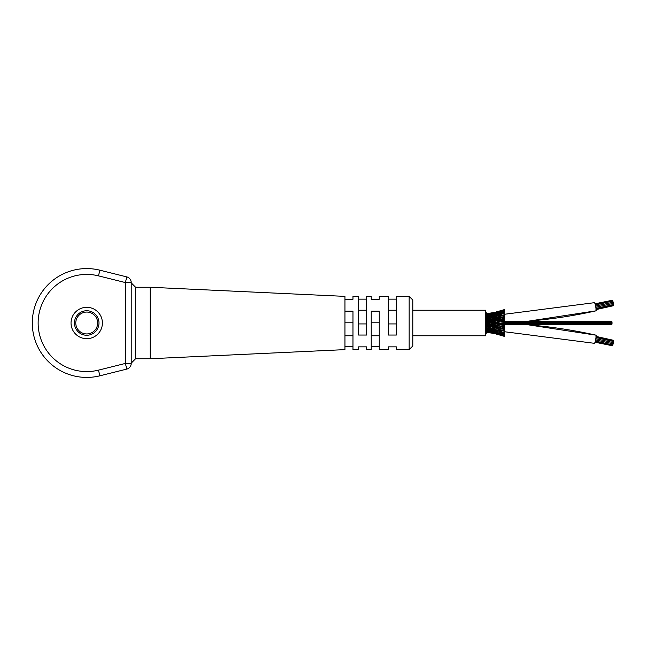 <?xml version="1.0" encoding="UTF-8"?>
<svg xmlns="http://www.w3.org/2000/svg" width="646" height="646" viewBox="0 0 646 646"><rect width="100%" height="100%" fill="white"/><g stroke="black" fill="none" stroke-linecap="round" stroke-linejoin="round"><path stroke-width="0.97" d="M409.152 296.377L409.152 349.623L412.802 345.981L412.802 300.019L409.152 296.377L396.337 296.377L396.337 335.04L388.311 335.04L388.311 296.377L379.25 296.377L379.25 299.251L379.25 296.377M352.982 299.251L352.982 296.377L352.982 299.251L344.964 299.251L344.964 311.162L352.982 311.162L352.982 349.623L358.611 349.623L358.611 346.854L366.637 346.854L366.637 349.623L371.224 349.623L371.224 311.162L379.25 311.162L379.25 349.623L388.311 349.623L388.311 346.854L396.337 346.854L396.337 349.623L409.152 349.623M352.982 346.749L344.964 346.749M379.25 299.251L371.224 299.251L371.224 296.377L366.637 296.377L366.637 335.04L358.611 335.04L358.611 296.377L352.982 296.377M379.25 346.749L371.224 346.749M388.311 299.146L396.337 299.146M358.611 299.146L366.637 299.146M358.611 323.929L366.637 323.929M388.311 323.929L396.337 323.929M379.25 322.184L371.224 322.184M344.964 311.162L344.964 349.623L150.187 358.74L150.187 287.26L344.964 296.377L344.964 299.251M352.982 322.184L344.964 322.184M95.632 329.347A10.942 10.942 0 0 0 87.767 312.107A10.942 10.942 0 0 0 76.761 327.538A10.942 10.942 0 0 0 95.632 329.347M99.492 332.101A15.682 15.682 0 0 1 72.449 329.508A15.682 15.682 0 0 1 88.219 307.391A15.682 15.682 0 0 1 99.492 332.101M99.888 375.802A54.417 54.417 0 0 1 32.3 323A54.417 54.417 0 0 1 99.888 270.198L126.794 276.908A5.838 5.838 0 0 1 131.219 282.568A5.838 5.838 0 0 0 126.794 276.908L125.381 282.568L131.219 282.568L131.219 363.432A5.838 5.838 0 0 1 126.794 369.092A5.838 5.838 0 0 0 131.219 363.432L125.381 363.432L126.794 369.092L99.888 375.802L98.475 370.142A48.587 48.587 0 0 1 38.138 323A48.587 48.587 0 0 1 98.475 275.858L125.381 282.568L125.381 363.432L98.475 370.142M131.219 282.875L135.595 287.252L150.187 287.252M488.005 319.294L486.462 319.948M486.22 318.866L491.525 318.914L492.058 319.52L490.193 319.851M488.231 323.791A60.724 45.018 -29.1 0 0 488.005 323.88L488.005 324.696L491.695 323.824L492.058 324.768L494.053 324.728L494.626 324.558L494.626 323.178L495.256 323L494.626 322.822L494.626 322.071L498.05 322.306L498.05 323L495.296 323M497.065 322.079L498.05 321.821L498.05 321.005L504.461 320.392L504.461 319.52L498.05 319.996L498.05 319.067L504.461 319.092M504.461 324.171L499.374 323.969L498.05 324.179L498.05 324.995L504.461 324.809L504.461 323.42L498.05 323L498.05 323.694L499.366 323.977M489.91 319.964L489.91 320.44L488.005 320.731L488.005 321.304L489.62 321.433L489.91 320.44L492.058 320.448L492.058 319.52L494.626 319.73L494.626 320.238L492.058 320.448M488.287 320.699L488.005 319.657L490.306 319.762M491.695 320.553L492.058 321.232L489.91 321.312M494.626 321.45L494.626 322.071L492.058 322.047L492.058 321.232L494.626 321.11L494.626 320.238L498.05 320.432L498.05 321.005L494.626 321.11M495.296 321.224A60.724 45.018 -29.1 0 0 494.626 321.442L494.085 321.296M488.005 317.808L486.462 318.535M486.22 317.396L488.005 317.767L488.005 316.718L486.462 317.259M489.91 318.51L490.306 319.923M488.005 318.809L488.005 318.115L489.91 318.413L489.91 317.323L488.005 317.606M501.562 323L504.461 322.58L504.461 321.829L498.05 321.821M504.461 321.829L504.461 321.24M504.461 321.191L501.506 320.973M492.058 319.108L492.462 318.946M494.626 319.77L495.296 319.512M498.05 320.473L498.05 320.432A60.724 45.018 -29.1 0 1 499.487 320.061M488.005 316.564L492.058 317.566L490.193 318.397M486.22 316.088L488.005 316.467L488.005 315.353L486.462 316.16M489.91 317.121L489.91 315.999L488.005 316.467M492.058 317.654L492.058 316.459L490.193 317.081M489.91 318.115L490.435 318.203M494.626 318.187L492.648 318.833M492.058 318.607L492.058 317.913L504.461 317.073M504.461 319.52L504.461 319.003M495.417 319.617L494.626 319.479L494.626 318.494L498.05 318.615L498.05 319.067L495.417 319.455M486.22 314.99L488.005 315.353L488.005 314.44L486.22 314.868M489.91 315.959L494.626 316.588L492.462 317.501M488.005 315.514L489.91 315.797L489.91 314.764L488.247 315.514M492.058 316.37L492.058 315.046L489.91 315.797M489.91 316.976L490.621 316.758M492.058 317.348L492.825 317.267M494.626 316.685L494.626 315.466L492.462 316.225M494.626 317.679L494.626 316.887L498.05 316.903L498.05 318.292L499.721 318.365M498.05 316.952L504.461 315.28L501.506 315.498M501.32 319.067L504.461 318.3L504.461 317.315L498.05 318.615M504.461 317.315L504.461 316.911M498.05 317.945L496.831 318.704M486.478 314.158L488.005 314.44L488.005 313.77L486.22 314.077M486.22 314.142L487.722 314.634M488.005 314.44L489.91 313.964L489.91 314.764L488.005 314.537L486.462 315.264M488.812 314.586L489.595 314.925M489.91 314.893L491.695 315.248M492.058 315.208L500.642 315.296M494.626 315.426L494.626 314.271L492.058 315.046L492.058 314.093L490.249 314.877M498.05 316.5L498.05 315.611L495.296 316.435M498.05 315.458L498.05 314.198L495.296 315.175M494.626 316.443L495.87 316.136M486.478 313.576L488.005 313.375L486.22 313.536L487.722 314.085M488.005 313.77L489.91 313.415L489.91 313.964L488.005 313.811L486.462 314.61M488.005 313.811L489.62 314.287M489.91 313.964L492.058 313.399L492.058 314.093L489.91 314.029L488.239 314.836M489.91 314.029L491.695 314.424M492.058 314.19L494.053 314.392M494.626 314.271L497.073 314.424M498.05 314.198L504.461 313.278L499.487 314.965M504.461 314.465L504.461 313.278M498.05 315.256L500.553 314.513M486.462 314.206L488.005 313.221L486.22 313.262L487.722 313.803M489.62 313.867L488.005 313.375L489.91 313.415L488.239 314.303L489.91 313.439L492.058 313.399L492.058 312.979L490.653 313.415M486.357 313.27L489.91 313.132L491.695 313.859M491.404 313.568L490.411 314.004M494.085 313.77L492.058 313.439L494.626 313.278L492.575 314.134M493.051 314.126L494.626 314.142L494.626 312.704L492.793 313.375M504.461 313.108L504.461 311.848L499.487 313.69M495.991 314.126L498.05 314.037L498.05 313.044L501.554 312.825M498.05 313.044L494.626 314.142M494.626 313.342L497 313.326M491.695 313.576L487.262 313.326M488.005 313.221L488.764 313.278M489.765 313.157L488.828 313.391M494.085 313.326L492.058 312.979L494.626 312.381L493.164 312.858M497.065 312.898L494.626 312.704L498.05 312.155L495.474 313.213M495.619 313.205L498.05 312.955L498.05 311.679L494.626 312.68M499.681 312.737L504.461 311.848L504.461 310.734L499.487 312.704M498.05 312.196L504.461 310.734L504.461 309.999L499.738 311.84M490.064 313.124L492.058 312.825A2.18 0.775 -7 0 0 491.154 313.044M489.91 313.132L493.019 312.753M492.058 312.825L496.265 312.204M494.828 312.341L504.461 309.595L495.296 312.947M504.461 309.587L498.05 311.509L501.506 311.509M503.84 309.797L500.48 311.081M494.626 312.381L499.802 311.122M498.05 311.509A4.401 0.961 -11 0 0 496.564 311.994M493.681 313.576L492.058 314.093M500.674 311.356L499.996 311.687M486.22 332.44L487.722 331.915L486.22 332.44L487.262 332.674M488.005 328.394L488.005 332.189L487.027 332.028M489.91 329.024L489.91 330.001L492.058 329.541L492.058 331.81L488.005 330.647L489.91 330.001L489.91 332.036L488.005 332.23L489.62 331.713L488.005 332.189L486.462 331.39M502.911 330.857L504.461 331.333L504.461 332.722L499.487 331.035M486.22 332.738L487.722 332.197L486.22 332.738L488.764 332.722M486.22 331.132L489.91 331.971L489.91 332.561L488.005 332.625L486.462 331.794M486.478 332.424L488.005 332.23M489.62 332.133L488.005 332.625L489.91 332.868L488.828 332.609M488.239 331.164L489.91 331.971L492.058 331.81L492.058 333.175A2.18 0.775 7 0 1 491.154 332.956M493.019 333.247L489.91 332.868L492.058 333.029L490.653 332.585M488.005 332.779L491.695 332.424M486.478 331.842L488.005 331.56M486.22 331.858L487.722 331.366M489.91 332.036L492.058 332.561L489.91 332.561L488.239 331.697M491.727 332.956L489.91 332.585L491.695 332.141M494.085 332.674L492.058 333.021L494.626 333.619L493.164 333.142M500.48 334.919L504.461 336.405L504.461 334.022L498.05 331.802L498.05 334.491L504.155 336.308M496.564 334.006L500.747 334.983M498.05 334.491L494.626 333.619L496.265 333.796M486.22 331.01L488.005 330.647M489.595 331.075L488.005 331.463L486.462 330.736M489.91 331.971L491.695 331.576M491.404 332.432L490.411 331.996M494.085 332.23L492.058 332.561L494.626 332.722L494.626 333.296L492.793 332.625M501.506 334.491L498.05 334.321L504.461 336.025L499.738 334.16M495.296 333.053L498.05 334.321L494.626 333.32L498.05 333.845L495.474 332.787M494.626 333.32L497.065 333.102M488.005 330.486L486.462 329.84M486.22 329.912L488.005 329.533L486.462 328.741M488.941 330.938L488.247 330.486M491.113 331.608L490.249 331.123M489.91 331.107L492.058 330.954L489.91 330.203M492.058 331.81L494.053 331.608M494.626 329.557L494.626 332.658L492.575 331.866M494.626 332.658L497 332.674M498.05 333.804L504.461 335.266L499.487 333.296M492.058 330.792L494.626 330.736L492.462 329.775M493.051 331.874L494.626 331.729L492.058 330.954M494.626 331.729L497.073 331.576M501.894 334.378L494.626 331.858M498.05 332.956L504.461 334.152L504.461 332.892M486.22 328.604L488.005 328.233L486.462 327.465M488.005 329.282L489.91 328.975L488.005 328.233M489.91 330.001L488.239 329.371M492.058 328.652L492.058 329.541L493.592 329.549L498.05 328.749L504.461 328.685L498.05 327.385L498.05 326.933L494.626 326.27L494.626 325.762L492.527 325.423L492.058 326.48L490.193 326.149M501.159 333.045L499.487 332.31M498.05 330.744L498.05 331.802L501.506 331.939M498.05 331.802L495.296 330.825M494.626 330.534L498.05 330.639L494.626 329.412M488.005 327.191L488.005 327.885L489.91 327.587L489.91 328.677L492.058 328.434L490.193 327.603M486.22 327.134L488.005 326.803L488.005 326.343L486.462 326.052M489.91 327.885L489.91 327.183L488.005 326.803M492.058 329.541L490.193 328.919M498.05 329.5L498.05 330.389L501.506 330.502M498.05 330.389L500.561 331.487M486.22 325.527L488.005 325.414L488.005 326.343L489.91 326.077L489.91 325.56L488.005 325.269L488.005 324.696L486.462 324.55M489.547 326.052L489.91 327.183L494.626 326.27M492.058 327.393L492.058 328.087L494.626 327.902L492.462 327.054M494.626 328.321L494.626 329.113L492.462 328.499M500.642 330.704L504.461 330.72L498.05 329.097M504.461 330.72L504.461 329.63L502.225 329.008M486.22 323.856L488.005 323.88M489.62 324.607L489.91 325.56L492.058 325.552M489.91 324.494L492.058 324.768L491.695 325.447M493.956 326.27L494.626 326.521L494.626 327.506L498.05 327.385M498.05 328.055L498.05 328.749L494.626 327.902M491.695 323.824L492.058 323L493.883 323M494.626 324.898L494.626 325.762L498.05 325.568L498.05 324.995L494.053 324.688M498.05 326.012L498.05 326.933L504.461 326.997L504.461 326.48L496.984 325.673M504.461 328.685L504.461 327.716M486.22 322.144L488.005 322.306L488.005 323L486.462 323M487.77 322.209L488.005 321.304L486.462 321.45M488.005 323L489.91 323.113L489.91 323.864L488.005 323.694L488.005 323M492.058 323.694L498.05 323.694M492.462 322.168A60.724 45.018 -29.1 0 0 492.058 322.306L492.058 323L490.193 323A60.724 45.018 -29.1 0 0 489.91 323.113M490.225 321.377L489.91 322.136L491.695 322.184A60.724 45.018 29.1 0 0 492.058 322.306M504.461 316.072L504.461 315.28M486.22 320.473L487.722 320.61M528.444 321.151A441.299 382.174 -0 0 0 596.218 310.791A4.159 0.517 77.4 0 1 596.218 310.791L528.444 321.151M504.461 314.271L594.417 302.675A4.159 0.517 77.4 0 1 595.83 306.616A4.159 0.517 77.4 0 1 596.226 310.791M504.461 331.729L594.417 343.325A4.159 0.517 -77.4 0 0 595.83 339.384A4.159 0.517 -77.4 0 0 596.226 335.209A4.159 0.517 -77.4 0 0 596.218 335.209L528.444 324.849A441.299 382.174 0 0 1 596.218 335.209M489.644 323L489.91 322.136L488.005 322.306M492.462 323.832L492.058 323.953M489.91 322.887L490.346 323M494.626 323.178A60.724 45.018 29.1 0 1 494.085 323L494.626 322.822M504.461 326.48L504.461 325.608A60.724 45.018 29.1 0 1 501.627 325.051M498.05 324.179A60.724 45.018 29.1 0 1 497.089 323.921M595.701 306.083L613.151 302.191L613.409 303.329L595.741 307.27M613.619 305.671L595.959 309.612M595.144 304.096L612.561 300.212L612.812 301.052M612.86 301.634L613.062 302.215M613.45 304.209L613.7 305.348L596.04 309.281M613.111 302.788L613.312 303.362M595.959 307.23L613.369 303.354L613.619 304.492L595.959 308.425M595.402 304.936L612.86 301.044L613.111 302.183L595.451 306.123M595.039 303.773L612.481 300.228M595.701 339.917L613.151 343.809L613.409 342.671L595.741 338.73M595.959 336.388L613.619 340.329M595.144 341.904L612.561 345.788L612.812 344.948M612.86 344.366L613.062 343.785M613.45 341.791L613.7 340.652L596.04 336.719M613.111 343.212L613.312 342.638M595.959 338.77L613.369 342.646L613.619 341.508L595.959 337.575M595.402 341.064L612.86 344.956L613.111 343.817L595.451 339.877M595.039 342.227L612.481 345.772M611.633 324.122L611.633 324.849L611.633 324.122M612.004 323.38L612.004 324.106L612.004 323.38M611.843 323.921L611.843 324.655L611.843 323.921M612.061 322.637L612.061 323.363L612.061 322.637M611.843 321.345L611.843 322.079L611.843 321.345M612.004 321.894L612.004 322.62L612.004 321.894M611.819 322.265L611.819 322.992L611.819 322.265M611.633 321.894L611.633 322.62L611.633 321.894M503.775 321.151L611.633 321.151L611.633 321.878L611.633 321.151M497.775 321.894L498.478 321.894M504.461 321.894L611.261 321.894L611.261 322.62L611.261 321.894M611.447 322.265L611.447 322.992L611.447 322.265M494.303 321.345L494.917 321.345M504.461 321.345L611.415 321.345L611.415 322.079L611.415 321.345M504.025 322.637L611.205 322.637L611.205 323.363L611.205 322.637M504.138 323.38L611.261 323.38L611.261 324.106L611.261 323.38M611.447 323.008L611.447 323.735L611.447 323.008M611.819 323.008L611.819 323.735L611.819 323.008M611.415 323.921L611.415 324.655L611.415 323.921M485.752 333.142L486.478 333.142L486.478 312.858L485.752 312.858M412.802 335.767L485.752 335.767L485.752 310.233L412.802 310.233M96.706 330.114A12.258 12.258 0 0 0 87.888 310.799A12.258 12.258 0 0 0 75.566 328.087A12.258 12.258 0 0 0 96.706 330.114M99.888 270.198L98.475 275.858M131.219 363.125L135.595 358.748L135.595 287.252M135.595 358.748L150.187 358.748M344.964 335.767L352.982 335.767M371.224 335.767L379.25 335.767M388.311 310.233L396.337 310.233M358.611 310.233L366.637 310.233M487.625 319.302L488.384 319.285M490.435 318.551L489.418 318.599M491.525 319.156L492.648 319.084M493.802 318.284L495.603 318.09M492.058 315.046L490.928 314.909M497.67 316.879L498.534 316.75M486.357 332.73L489.765 332.843M486.22 331.923L487.464 332.133M492.058 333.029L494.424 333.57M492.058 332.601L494.037 333.15M503.84 336.203L494.828 333.659M492.058 331.907L493.681 332.424M494.626 332.722L497.032 333.506M502.782 335.444L498.05 333.845M486.22 328.903L486.801 329.105M488.005 329.533L488.715 329.783M492.058 329.791L493.068 330.163M496.201 331.309L494.626 330.736M487.625 326.698L488.384 326.715M489.418 327.401L490.435 327.797M489.91 328.975L490.621 329.242M497.67 329.121L498.534 329.25M491.525 326.844L492.648 326.916M492.058 328.434L492.825 328.733M493.802 327.716L495.603 327.91M492.058 326.933L492.648 327.167M496.831 327.296L499.721 327.635M492.058 325.342L492.527 325.511M501.32 326.933L504.461 327.7M498.05 322.306L499.366 322.023M496.984 320.327L498.05 319.996M492.058 320.658L492.527 320.489M502.225 316.992L504.461 316.37M493.956 319.73L494.626 319.479M502.911 315.143L504.461 314.667M498.05 314.037L501.159 312.955M494.626 315.264L496.201 314.691M492.058 316.209L493.068 315.837M498.05 312.955L501.894 311.622M486.801 316.895L486.22 317.097M498.05 312.155L502.782 310.556M494.626 313.278L497.032 312.494M489.91 314.764L491.113 314.392M488.005 315.353L488.941 315.062M492.058 313.399L494.037 312.85M492.058 312.971L494.424 312.43M489.91 313.415L491.727 313.044M492.058 333.175L494.626 333.619M495.619 332.795L498.05 333.045M500.19 332.141L504.461 332.722M495.991 331.874L498.05 331.963M488.812 331.414L489.91 331.236M494.626 326.521L495.417 326.383M489.91 327.587L490.435 327.449M499.487 325.939L498.05 325.568M495.296 324.776L494.626 324.558M503.775 324.849L611.633 324.849M504.138 322.62L611.261 322.62M504.025 323.363L611.205 323.363M497.775 324.106L498.478 324.106M504.461 324.106L611.261 324.106M494.303 324.655L494.917 324.655M504.461 324.655L611.415 324.655"/></g></svg>

